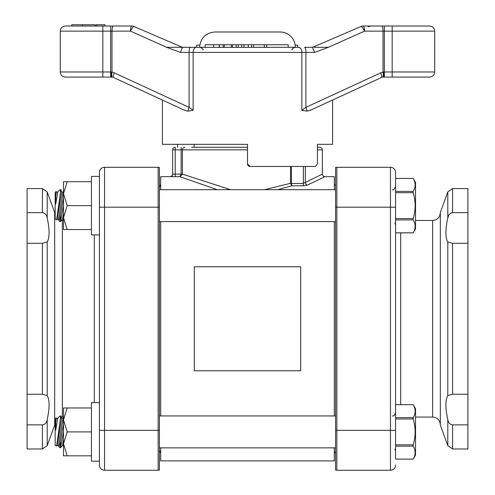 <?xml version="1.0" encoding="UTF-8"?>
<svg xmlns="http://www.w3.org/2000/svg" width="495" height="495" viewBox="0 0 495 495"><rect width="100%" height="100%" fill="white"/><g stroke="black" fill="none" stroke-linecap="round" stroke-linejoin="round"><path stroke-width="0.74" d="M230.509 189.684L182.408 174.104L181.133 174.104L179.895 176.678L182.408 174.141L172.656 174.129A2.555 2.549 118.1 0 1 170.466 176.653M317.425 149.849L322.344 149.849L322.344 174.129L303.361 183.41L290.596 183.527L291.883 185.798L291.406 183.292L290.596 183.527M322.344 149.849A2.555 2.555 0 0 0 319.789 147.293A2.555 2.549 -90 0 1 322.344 149.849L322.344 174.129A2.555 2.549 -118.1 0 0 324.893 176.678L324.553 176.659M305.335 166.444L305.335 182.723A2.555 1.9 -113.7 0 0 307.308 185.124L324.893 176.678M303.361 166.444L303.361 185.798L307.308 185.124M160.696 189.684L160.696 176.653L179.895 176.678L217.249 189.684M277.757 189.684L291.883 185.798L303.361 185.798M290.559 166.444L290.559 183.292L264.448 189.684M324.602 176.653L334.304 176.653L334.304 189.684M334.304 221.599L334.304 415.942M334.304 447.857L334.304 460.888L160.696 460.888L160.696 447.857M160.696 221.599L160.696 415.942M191.639 147.293L247.5 147.293L191.639 147.293M319.789 147.293L317.425 147.293M175.211 147.293A2.555 2.555 0 0 0 172.656 149.849L172.656 149.849A2.555 2.549 90 0 1 175.211 147.293L175.211 149.849L247.5 149.849M300.688 266.774L300.688 370.767L194.312 370.767L194.312 266.774L300.688 266.774M177.575 144.317L177.575 147.293M317.425 144.317L332.603 144.317L317.425 144.317L317.425 163.888L315.581 166.444L250.055 166.444L247.5 163.888A2.555 2.555 0 0 0 250.055 166.444A2.555 2.555 0 0 1 247.5 163.888L247.5 144.317L162.397 144.317L162.397 100.046L113.485 77.498A5.105 1.207 -65.3 0 1 114.302 72.864A10.209 9.863 -90 0 0 111.988 72.134L111.121 71.979A5.105 0.452 90 0 0 111.573 77.084L112.464 77.164A5.105 1.299 -79.7 0 1 112.402 77.158A5.105 1.299 -79.7 0 1 111.988 72.134L111.988 31.136L130.507 31.136A5.105 1.194 116 0 1 131.392 29.403M247.5 144.317L218.549 144.317M205.184 47.303L182.513 47.303L180.397 52.408L314.603 52.408L312.487 47.303L304.58 47.303L312.463 47.303M381.379 77.529A5.105 1.207 -114.7 0 0 381.515 77.498A5.105 1.207 -114.7 0 0 380.698 72.864L305.904 107.341L301.857 110.267L301.857 52.408A5.105 3.261 -90 0 0 298.596 47.303L205.184 47.372L205.184 44.748L238.157 44.748L238.157 47.303M181.702 47.303L180.626 47.303A5.105 1.25 -70.8 0 1 181.405 46.901A5.105 1.25 -70.8 0 0 181.374 46.895M182.537 47.303L181.411 46.914A5.105 1.25 -70.8 0 1 181.473 46.932A5.105 1.25 -70.8 0 0 181.411 46.901L134.089 26.557A5.105 1.194 116 0 1 134.089 26.557A5.105 1.194 116 0 0 134.071 26.544A5.105 1.194 116 0 0 130.507 31.136A5.105 1.324 -90 0 1 131.831 26.025L65.383 26.025C62.283 26.328 60.582 28.029 60.279 31.136L102.83 31.136L102.83 71.979L60.279 71.979C60.582 75.079 62.283 76.781 65.383 77.084L112.247 77.084M280.052 31.983L214.948 31.983L280.052 31.983A15.32 15.32 0 0 1 295.367 47.303L288.201 47.303L288.201 44.748L264.349 44.748L264.349 47.303L253.57 47.303L253.57 44.748L244.023 44.748L244.023 47.303M110.67 77.084L102.83 77.084L110.67 77.084L102.83 77.084L102.83 71.979L110.67 71.979L110.67 77.084L112.402 77.158M314.603 52.408L328.426 47.303L364.493 31.136A5.105 1.194 -116 0 0 360.929 26.544A5.105 5.105 0 0 1 363.169 26.025L381.688 26.025L363.169 26.025A5.105 1.324 90 0 1 364.493 31.136L434.721 31.136L434.721 71.979C434.418 75.079 432.717 76.787 429.617 77.084L392.17 77.084L392.17 71.979L384.33 71.979L384.33 77.084L392.17 77.084L383.427 77.084A5.105 0.452 -90 0 0 383.879 71.979L383.012 72.134A10.209 9.863 90 0 0 380.698 72.864M383.427 77.084L382.598 77.158A5.105 1.299 79.7 0 0 382.61 77.152A5.105 1.299 -100.3 0 1 382.536 77.164L382.598 77.158A5.105 1.299 -100.3 0 0 383.012 72.134L383.012 31.136A5.105 1.324 90 0 0 381.688 26.025L392.17 26.025L384.33 26.025L384.33 71.979L383.879 71.979M310.91 110.014L306.98 111.146L301.857 110.267M304.58 47.303A5.105 1.324 -90 0 1 305.904 52.408L305.904 107.341A5.105 1.207 65.3 0 1 306.98 111.146M188.02 111.146A5.105 1.207 -65.3 0 1 189.096 107.341L193.143 110.267L188.02 111.146L184.777 110.36L113.485 77.498A5.105 1.207 -65.3 0 0 113.621 77.529M130.513 31.123L166.574 47.303L180.397 52.408L182.513 47.303M360.929 26.544A5.105 1.194 -116 0 0 360.911 26.557A5.105 1.194 -116 0 1 360.929 26.544L313.595 46.901A5.105 1.25 70.8 0 1 314.375 47.303L328.426 47.303M434.721 31.136C434.418 28.029 432.717 26.328 429.617 26.025L392.17 26.025L392.17 71.979L434.721 71.979M113.312 26.025A5.105 1.324 90 0 0 111.988 31.136L110.67 31.136L110.67 26.025L102.83 26.025L102.83 31.136L110.67 31.136L110.67 71.979L111.121 71.979M244.023 44.748L238.157 44.748M266.7 44.748L266.7 47.303M232.44 47.303L232.44 44.748M236.214 47.303L236.214 44.748M231.326 47.303L231.326 44.748M224.346 47.303L224.346 44.748M223.233 47.303L223.233 44.748M219.458 47.303L219.458 44.748M251.633 47.303L251.633 44.748M248.317 47.303L248.317 44.748M241.702 47.303L241.702 44.748M264.349 44.748L253.57 44.748M95.17 26.025L95.17 24.75L71.769 24.75L71.769 26.025M82.405 26.025L82.405 24.75M104.959 26.025L104.959 24.75L96.265 24.75L96.265 26.025M96.445 26.025L96.445 24.75M105.138 26.025L104.959 24.75M199.782 45.175L196.62 45.175L196.62 47.303M297.656 47.303L297.656 45.175L295.218 45.175M194.102 147.293L194.102 144.317M395.573 191.386L413.214 191.386C415.757 187.073 415.757 182.754 413.214 178.441L395.573 178.441L395.573 207.182L395.573 172.396A5.105 5.105 0 0 0 390.468 167.291A5.105 5.105 0 0 1 395.573 172.396M413.214 178.441L415.522 182.426L415.522 228.857L413.214 232.842C415.757 228.529 415.757 224.21 413.214 219.898L395.573 219.898M395.573 232.842L413.214 232.842M395.573 218.592L413.214 218.592C415.757 209.96 415.757 201.329 413.214 192.697L395.573 192.697M413.214 219.898L413.214 218.592M413.214 192.697L413.214 191.386M159.421 221.599L335.579 221.599M63.502 213.209L62.512 219.143L63.502 219.304M63.502 197.765L60.446 214.96L60.489 221.599L63.502 205.611M60.489 221.599L62.512 219.143M60.446 214.96L59.115 220.98L60.446 221.599M56.411 191.924L55.774 195.766L56.411 191.924L57.723 192.14L55.774 203.86C60.272 186.306 60.272 186.306 55.774 203.86L55.774 195.766L56.3 191.621L55.774 195.766L56.3 191.621L55.174 192.14L55.174 219.143L56.634 219.823L58.664 205.642L56.634 219.823L57.197 219.143L61.733 191.924L63.044 192.14L63.502 191.584L63.044 192.14L58.509 219.359L59.115 220.98M59.313 190.216L57.723 192.14L59.313 190.216L60.446 189.684L60.446 192.431L60.891 189.684L58.664 205.642L60.483 192.208M60.619 191.361L60.891 189.684L60.446 189.684M58.664 205.642L60.446 192.431L58.664 205.642M55.774 203.841L55.743 200.735M55.743 199.733L55.749 197.604M413.214 459.113L415.522 455.115L413.214 459.113L395.573 459.113L395.573 430.359L395.573 459.1L413.214 459.1C415.757 454.787 415.757 450.469 413.214 446.156L395.573 446.156M395.573 444.844L413.214 444.844C415.757 436.219 415.757 427.587 413.214 418.956L395.573 418.956M413.214 446.156L413.214 444.844M415.522 455.115L415.522 408.684L413.214 404.687L395.573 404.7L413.214 404.687C415.757 409.012 415.757 413.331 413.214 417.644L395.573 417.644M413.214 418.956L413.214 417.644M159.421 447.857L335.579 447.857M63.502 439.467L62.512 445.401L63.502 445.562M63.502 424.023L60.446 441.218L60.489 447.857L63.502 431.869M60.489 447.857L62.512 445.401M60.446 441.218L59.115 447.239L60.446 447.857M63.502 417.842L63.044 418.399L58.509 445.618L59.115 447.239M63.044 418.399L61.733 418.182L57.197 445.401L58.509 445.618M57.723 418.399L55.774 430.118C60.272 412.564 60.272 412.564 55.774 430.118L55.774 422.025L56.3 417.879L55.774 422.025L56.411 418.182L57.723 418.399L59.313 416.468L60.446 415.942L60.446 418.69L60.891 415.942L58.664 431.9L60.483 418.461M56.634 446.082L58.664 431.9L56.634 446.082L57.197 445.401L56.634 446.082L60.446 418.69L56.634 446.082L55.174 445.401L55.174 418.399L56.3 417.879L56.411 418.182M60.619 417.619L60.681 417.248M55.774 422.025L55.966 420.478L55.774 422.025M55.774 430.099L55.743 426.993M55.743 425.991L55.749 423.862M99.427 176.387L91.427 176.387L91.427 234.896L99.427 234.896M99.427 402.645L91.427 402.645L91.427 461.154L99.427 461.154L99.427 465.145A5.105 5.105 0 0 0 104.532 470.25L104.532 167.291A5.105 5.105 0 0 0 99.427 172.396L99.427 465.145A5.105 5.105 0 0 0 104.532 470.25L158.146 470.25A5.105 5.105 0 0 0 159.421 470.089L159.421 167.452A5.105 5.105 0 0 0 158.146 167.291A5.105 5.105 0 0 1 159.421 167.452M67.202 205.642L63.502 193.675L63.502 229.575L67.202 229.575L63.502 217.608L67.202 205.642L91.427 205.642M67.202 229.575L91.427 229.575M67.202 181.708L63.502 181.708L63.502 193.675L67.202 181.708L91.427 181.708M67.202 431.9L63.502 419.933L63.502 455.833L67.202 455.833L63.502 443.867L67.202 431.9L91.427 431.9M67.202 455.833L91.427 455.833M67.202 407.967L63.502 407.967L63.502 419.933L67.202 407.967L91.427 407.967M159.421 222.917L159.421 430.359L158.146 430.359L158.146 470.25A5.105 5.105 0 0 0 159.421 470.089A5.105 5.105 0 0 1 158.146 470.25M159.767 451.954L159.421 451.954M63.502 417.062L62.345 417.062L62.345 220.479L61.454 220.43M47.204 217.843C49.698 229.643 49.698 237.68 47.204 241.944L42.409 243.286L27.089 243.286L27.089 212.683L42.409 212.683C44.822 212.85 46.425 214.57 47.204 217.843L47.204 191.93L54.685 212.479L54.685 425.063L47.204 445.618L47.204 419.698C46.505 422.885 44.909 424.605 42.409 424.858L27.089 424.858L27.089 394.255L42.409 394.255L47.204 395.598C49.698 399.867 49.698 407.899 47.204 419.698M159.421 207.182L158.146 207.182L158.146 167.291L104.532 167.291A5.105 5.105 0 0 0 99.427 172.396M47.204 191.93L42.409 188.57L27.089 188.57L27.089 212.683M27.089 243.286L27.089 394.255M27.089 424.858L27.089 448.977L42.409 448.977L42.409 424.858M336.854 470.25L336.854 167.291A5.105 5.105 0 0 0 335.579 167.452L335.579 470.089A5.105 5.105 0 0 0 336.854 470.25A5.105 5.105 0 0 1 335.579 470.089A5.105 5.105 0 0 0 336.854 470.25L390.468 470.25A5.105 5.105 0 0 0 395.573 465.145A5.105 5.105 0 0 1 390.468 470.25A5.105 5.105 0 0 0 395.573 465.145M336.854 167.291L390.468 167.291L390.468 207.182L395.573 207.182L395.573 430.359L335.579 430.359L335.579 207.182L390.468 207.182L390.468 470.25M415.522 417.062L432.655 417.062C437.308 417.514 439.857 420.069 440.315 424.722M447.796 419.698C445.302 407.899 445.302 399.867 447.796 395.598L452.591 394.255L467.911 394.255L467.911 424.858L452.591 424.858C450.178 424.691 448.575 422.971 447.796 419.698L447.796 445.618L440.315 425.063L440.315 212.479L447.796 191.93L447.796 217.843C448.495 214.657 450.091 212.937 452.591 212.683L467.911 212.683L467.911 243.286L452.591 243.286L447.796 241.944C445.302 237.68 445.302 229.643 447.796 217.843M452.312 212.695L451.613 212.819M448.959 214.904L447.839 217.658M467.911 212.683L467.911 188.57L452.591 188.57L452.591 212.683M447.796 445.618L452.591 448.977L467.911 448.977L467.911 424.858M467.911 394.255L467.911 243.286M182.408 174.141L182.408 149.849A2.555 2.555 90 0 1 184.963 147.293M172.656 149.849L172.656 174.129L172.656 149.849L175.211 149.849L175.211 176.678M291.406 183.292L291.406 166.444M181.133 147.293L181.133 174.104M190.42 47.303A5.105 1.324 -90 0 0 189.096 52.408L189.096 107.341L114.302 72.864M193.143 110.267L193.143 52.408A5.105 3.261 -90 0 1 196.404 47.303M313.626 46.895A5.105 1.25 70.8 0 0 313.595 46.901L312.438 47.31M180.626 47.303L166.574 47.303M213.642 47.303L213.642 44.748M99.427 207.182L158.146 207.182L158.146 430.359L99.427 430.359M94.322 234.896L94.322 402.645M47.204 395.598L47.204 241.944M42.409 243.286L42.409 394.255M42.409 188.57L42.409 212.683M99.427 465.145A5.105 5.105 0 0 0 104.532 470.25M440.315 212.819C439.857 217.472 437.308 220.028 432.655 220.479L432.655 417.062M400.678 404.687L400.678 232.854M447.796 241.944L447.796 395.598M452.591 394.255L452.591 243.286M452.591 448.977L452.591 424.858M324.671 176.659L324.182 176.653M172.656 174.122L171.938 175.898L170.398 176.653M202.82 49.853C203.717 49.648 202.863 48.801 200.271 47.303M292.18 49.853C291.406 49.543 292.26 48.696 294.729 47.303M381.515 77.498L310.223 110.36M60.279 31.136L60.279 71.979M332.603 100.046L332.603 144.317M368.268 26.711L370.817 26.025M134.071 26.544A5.105 5.105 0 0 0 131.831 26.025A5.105 5.105 0 0 1 134.071 26.544L181.405 46.901M219.297 47.303L219.297 44.748M199.633 47.303C200.537 37.997 205.642 32.893 214.948 31.983M159.421 450.252L160.696 453.346M160.696 184.202L159.421 187.289M334.304 453.346L335.233 451.954M335.579 185.588L334.304 184.202M413.214 232.854L395.573 232.854M413.214 178.429L395.573 178.429M394.967 222.917L395.573 224.792M392.38 189.684C393.123 190.519 394.187 189.455 395.573 186.497M335.579 189.684L159.421 189.684M57.197 219.143L58.509 219.359M61.733 191.924L60.891 189.684M394.967 449.175L395.573 451.05M392.38 415.942C393.661 416.357 394.725 415.293 395.573 412.756M335.579 415.942L159.421 415.942M62.345 417.062L61.337 417.13L61.733 418.182L60.891 415.942L60.446 415.942M55.174 422.031L54.685 424.722M55.174 215.511L54.685 212.819M62.345 220.479L63.502 220.479M47.204 445.618L42.409 448.977M432.655 220.479L415.522 220.479M447.796 191.93L452.591 188.57"/></g></svg>
